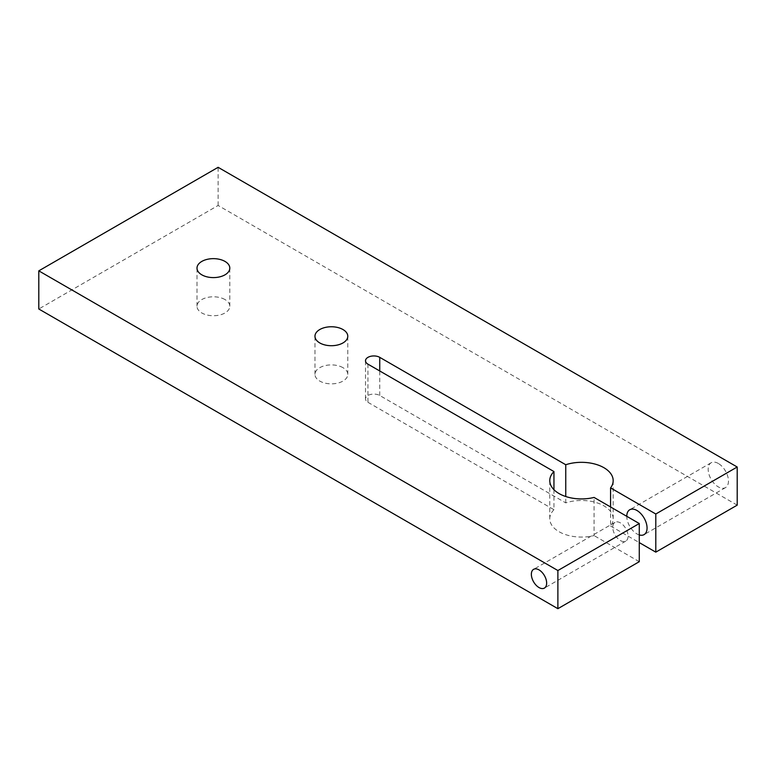 <?xml version="1.0" encoding="UTF-8"?>
<svg xmlns="http://www.w3.org/2000/svg" width="776" height="776" viewBox="0 0 776 776"><rect width="100%" height="100%" fill="white"/><g stroke="black" fill="none" stroke-linecap="round" stroke-linejoin="round"><path stroke-width="0.58" stroke-dasharray="3.88 2.91" d="M342.973 367.678A16.403 9.477 0 0 0 325.095 365.622A16.403 9.477 0 0 0 314.969 374.381A16.403 9.477 0 0 0 331.371 383.848A16.403 9.477 0 0 0 347.784 374.381A16.403 9.477 0 0 0 342.973 367.678M225.001 299.565A16.403 9.477 0 0 0 207.124 297.518A16.403 9.477 0 0 0 196.997 306.268A16.403 9.477 0 0 0 213.4 315.735A16.403 9.477 0 0 0 229.803 306.268A16.403 9.477 0 0 0 225.001 299.565M610.576 506.961L610.576 526.041A31.7 18.304 0 0 0 613.176 518.775A31.7 18.304 0 0 0 565.752 502.887L379.745 395.488A8.342 4.821 0 0 0 370.647 394.45A8.342 4.821 0 0 0 365.506 398.903A8.342 4.821 0 0 0 367.94 402.308L367.94 364.157M553.948 489.714L553.948 509.696L367.94 402.308M553.948 509.696A31.7 18.304 0 0 0 549.777 518.775A31.7 18.304 0 0 0 594.057 535.576L594.057 497.426M639.278 561.688L594.057 535.576M737.2 505.147L218.114 205.465L38.8 308.993M610.576 526.041L639.278 542.608M565.752 502.887L565.752 496.524M639.278 534.936A14.346 8.284 60 0 1 636.921 533.898A14.346 8.284 60 0 1 626.775 516.321M718.324 463.466A14.346 8.284 -120 0 0 711.146 462.758A14.346 8.284 -120 0 0 711.146 479.325A14.346 8.284 -120 0 0 725.502 487.609A14.346 8.284 -120 0 0 727.694 476.115A14.346 8.284 -120 0 0 718.324 463.466M620.402 522.878A10.816 6.247 -120 0 0 614.999 522.345A10.816 6.247 -120 0 0 614.999 534.839A10.816 6.247 -120 0 0 625.815 541.085A10.816 6.247 -120 0 0 627.474 532.414A10.816 6.247 -120 0 0 620.402 522.878M218.114 205.465L218.114 167.315M379.745 395.488L379.745 370.976M347.784 374.381L347.784 336.231M314.969 374.381L314.969 336.231M229.803 306.268L229.803 268.127M196.997 306.268L196.997 268.127M365.506 398.903L365.506 360.753M613.176 518.775L613.176 480.635M549.777 518.775L549.777 480.635M711.146 462.758L629.753 509.754M725.502 487.609L644.099 534.606M614.999 522.345L533.597 569.341M625.815 541.085L544.413 588.082"/><path stroke-width="1.16" d="M342.973 329.538A16.403 9.477 180 0 1 347.784 336.231A16.403 9.477 180 0 1 337.647 344.99A16.403 9.477 180 0 1 319.77 342.934A16.403 9.477 180 0 1 314.969 336.231A16.403 9.477 180 0 1 325.095 327.482A16.403 9.477 180 0 1 342.973 329.538M225.001 261.425A16.403 9.477 180 0 1 229.803 268.127A16.403 9.477 180 0 1 219.676 276.877A16.403 9.477 180 0 1 201.799 274.82A16.403 9.477 180 0 1 196.997 268.127A16.403 9.477 180 0 1 207.124 259.368A16.403 9.477 180 0 1 225.001 261.425M639.278 542.608L655.798 552.143L737.2 505.147L737.2 467.006L218.114 167.315L38.8 270.853L38.8 308.993L557.886 608.685L639.278 561.688L639.278 523.538L594.057 497.426A31.7 18.304 180 0 1 549.777 480.635A31.7 18.304 180 0 1 553.948 471.556L367.94 364.157A8.342 4.821 180 0 1 365.506 360.753A8.342 4.821 180 0 1 370.647 356.31A8.342 4.821 180 0 1 379.745 357.348L565.752 464.737A31.7 18.304 180 0 1 613.176 480.635A31.7 18.304 180 0 1 610.576 487.891L610.576 506.961M565.752 496.524L565.752 464.737M553.948 471.556L553.948 489.714M655.798 552.143L655.798 514.003L737.2 467.006M610.576 487.891L655.798 514.003M626.775 516.321A14.346 8.284 60 0 1 629.753 509.754A14.346 8.284 60 0 1 636.921 510.462A14.346 8.284 60 0 1 646.292 523.111A14.346 8.284 60 0 1 644.099 534.606A14.346 8.284 60 0 1 639.278 534.936M539.01 569.875A10.816 6.247 60 0 1 546.071 579.41A10.816 6.247 60 0 1 544.413 588.082A10.816 6.247 60 0 1 539.01 587.548A10.816 6.247 60 0 1 531.938 578.013A10.816 6.247 60 0 1 533.597 569.341A10.816 6.247 60 0 1 539.01 569.875M557.886 608.685L557.886 570.535L639.278 523.538M38.8 270.853L557.886 570.535M379.745 370.976L379.745 357.348"/></g></svg>
